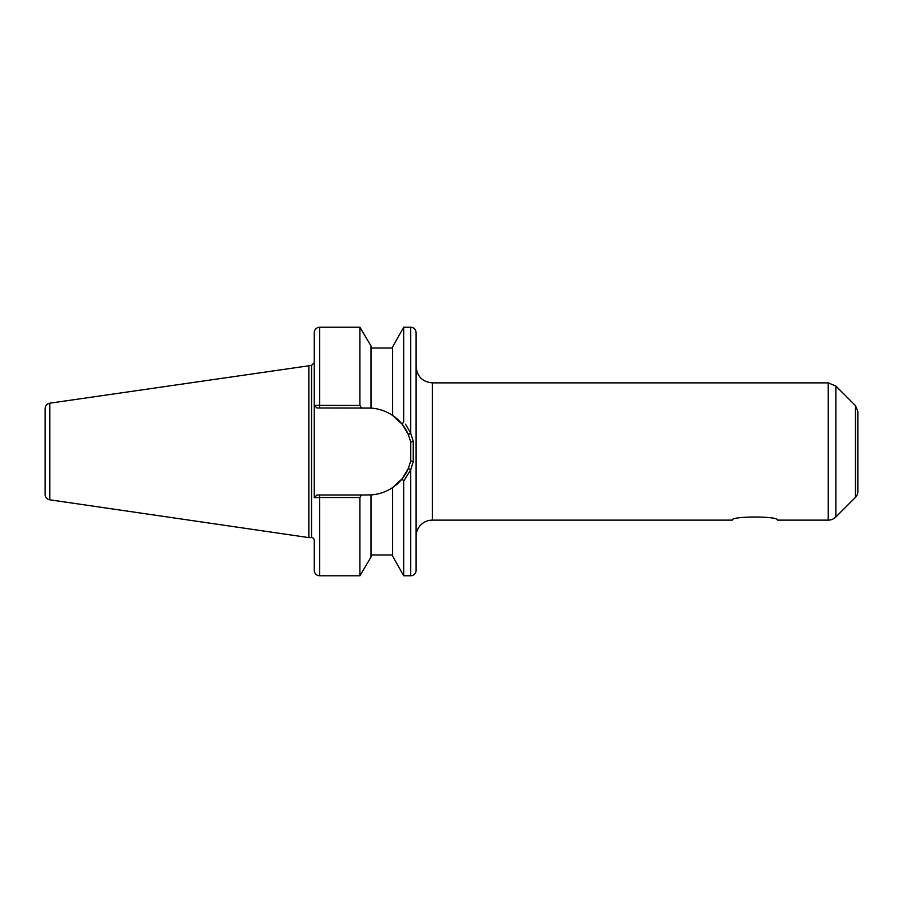 <?xml version="1.0" encoding="UTF-8"?>
<svg xmlns="http://www.w3.org/2000/svg" width="903" height="903" viewBox="0 0 903 903"><rect width="100%" height="100%" fill="white"/><g stroke="black" fill="none" stroke-linecap="round" stroke-linejoin="round"><path stroke-width="1.35" d="M777.562 520.128C778.95 515.974 730.877 515.974 732.265 520.128C730.877 515.974 778.95 515.974 777.562 520.128L828.22 520.128A10.802 10.802 0 0 0 835.862 516.956L835.862 386.044L828.22 382.872L828.22 520.128M319.651 407.998L319.651 327.213C316.366 327.541 314.571 329.335 314.244 332.62L314.244 405.3L316.953 407.998L370.986 408.088L370.986 345.939L359.913 327.213L359.913 405.481L315.35 405.357M361.403 407.998L359.913 405.481M49.778 403.189C46.911 403.822 45.376 405.605 45.15 408.528L45.15 494.472A5.407 5.407 0 0 0 49.778 499.81L49.778 403.189L311.546 365.399L314.244 362.701L314.244 497.7L319.346 497.519M311.546 365.399L311.546 537.601A2.698 2.698 0 0 1 314.244 540.299L314.244 570.38C314.571 573.665 316.366 575.459 319.651 575.787L359.913 575.787L359.913 497.519L361.403 495.002L316.953 495.002L314.346 497.7M319.651 495.002L319.651 497.519L359.913 497.519M370.986 408.088C378.82 408.607 386.021 411.057 392.602 415.436L402.174 424.229L392.602 415.436L392.602 346.887L403.675 327.213L403.675 421.848L402.174 424.229L408.359 434.569L410.752 442.064L410.752 460.936L408.359 468.431A43.502 43.502 0 0 1 392.602 487.564L402.174 478.771L403.675 481.152L402.174 478.771L392.602 487.564C386.021 491.943 378.82 494.392 370.986 494.912L370.986 557.061L359.913 575.787M370.986 494.912L361.403 495.002M392.602 487.564L392.602 556.113L403.675 575.787L403.675 481.152L410.707 469.797L413.258 461.659L413.258 441.341L410.707 433.203L405.526 424.196M403.675 327.213L410.707 327.213C413.98 327.541 415.786 329.335 416.102 332.62L416.102 570.38A5.407 5.407 0 0 1 410.707 575.787L410.707 469.797L408.359 468.431L402.174 478.771M314.244 497.7L316.953 495.002M316.953 407.998L314.244 405.3M392.602 415.436A43.502 43.502 0 0 1 408.359 434.569L410.707 433.203L410.707 327.213M45.15 408.528L45.15 494.472M308.849 365.399L308.849 537.601L311.546 537.601M416.102 536.337A16.209 16.209 0 0 1 432.323 520.128L432.323 382.872C422.469 381.913 417.062 376.506 416.102 366.663L416.102 451.5M855.48 497.35L855.48 405.65L857.85 411.384L857.85 491.616A8.104 8.104 0 0 1 855.48 497.35L835.862 516.956M857.85 421.78L857.85 481.22M319.651 497.519L319.651 575.787M410.752 460.936L413.258 461.659M413.258 441.341L410.752 442.064M319.651 327.213L359.913 327.213M403.675 575.787L410.707 575.787M370.986 348.016L392.602 348.016M49.778 499.81L308.849 537.601M370.986 554.984L392.602 554.984M432.323 520.128L732.265 520.128M432.323 382.872L828.22 382.872M855.48 405.65L835.862 386.044"/></g></svg>
